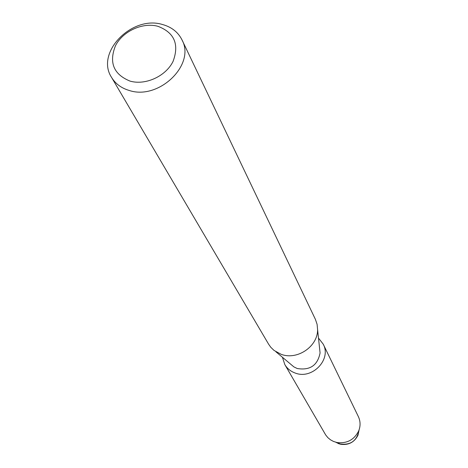 <?xml version="1.0" encoding="UTF-8"?>
<svg xmlns="http://www.w3.org/2000/svg" width="468" height="468" viewBox="0 0 468 468"><rect width="100%" height="100%" fill="white"/><g stroke="black" fill="none" stroke-linecap="round" stroke-linejoin="round"><path stroke-width="0.7" d="M338.785 443.728L340.85 444.307C348.695 445.273 354.411 442.231 357.997 435.187L359.091 429.881C357.002 441.172 350.234 445.788 338.785 443.728L335.837 442.248M181.982 39.868L315.414 319.375L317.093 324.318L317.591 329.577C317.912 346.437 297.221 360.506 281.139 354.305L274.032 350.427L270.796 347.285L268.644 344.243L111.524 77.337C95.197 52.58 132.04 14.912 162.589 24.541C171.657 27.068 178.121 32.175 181.982 39.868C195.817 64.66 158.775 100.48 129.174 90.453C121.265 88.101 115.385 83.725 111.524 77.337M319.691 349.292L320.077 352.942C317.614 365.42 309.986 370.609 297.186 368.497L293.863 366.877L291.055 364.519M157.862 26.284C174.377 32.561 179.437 44.279 173.049 61.431C165.771 76.302 145.419 85.591 130.022 81.093C113.613 74.383 108.769 62.577 115.491 45.688C122.879 31.169 142.57 22.136 157.862 26.284M318.497 338.077L323.224 344.167L358.371 416.625C360.512 421.264 360.617 426.044 358.681 430.958C354.136 439.879 346.899 443.728 336.96 442.512L333.538 441.459L330.484 439.815L327.84 437.621L325.699 434.965L284.825 364.584L282.426 357.26M323.224 344.167C331.707 359.5 312.092 379.829 295.209 373.037C290.663 371.393 287.206 368.579 284.825 364.584M320.077 352.942L317.591 329.577M293.863 366.877L275.88 351.755M357.997 435.187L358.681 430.958M340.85 444.307L336.96 442.512"/></g></svg>
